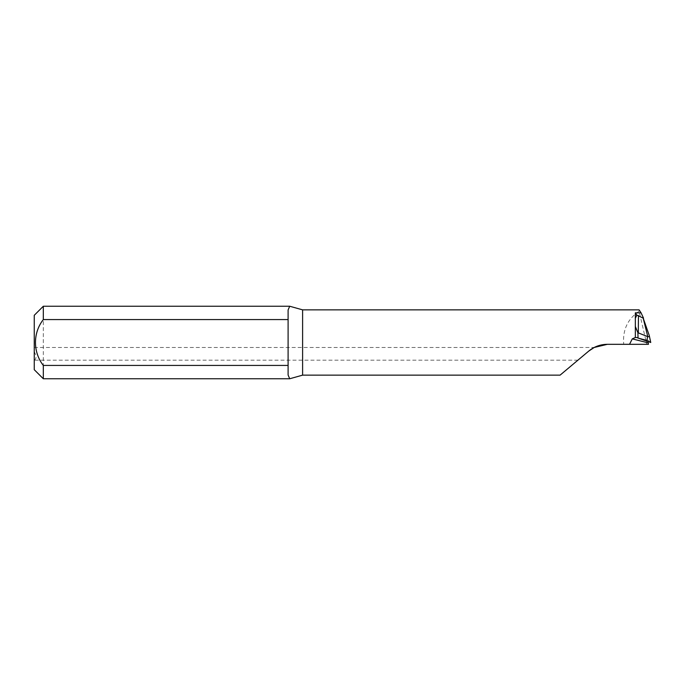<?xml version="1.0" encoding="UTF-8"?>
<svg xmlns="http://www.w3.org/2000/svg" width="685" height="685" viewBox="0 0 685 685"><rect width="100%" height="100%" fill="white"/><g stroke="black" fill="none" stroke-linecap="round" stroke-linejoin="round"><path stroke-width="0.51" stroke-dasharray="3.42 2.57" d="M43.318 378.762L43.318 306.238M34.25 360.079C36.613 358.752 36.613 355.952 34.25 351.688L34.25 369.694M34.25 315.305L34.25 351.688M34.25 347.483L594.186 347.483L588.732 351.097L594.195 347.483L588.732 351.097L560.09 375.14M650.733 342.457L648.138 340.385L648.078 341.824M648.455 344.315L646.786 344.315L639.096 311.238C627.64 318.979 622.511 330.007 623.718 344.315L607.381 344.315M639.096 311.238L639.105 309.86M646.786 344.315L623.718 344.315M288.102 375.037L288.102 351.713M288.102 333.287L288.102 309.962M588.732 351.097L588.038 351.688M637.024 337.602L648.173 340.402M648.138 340.385L636.836 337.551M577.917 360.182L34.25 360.182"/><path stroke-width="1.03" d="M43.318 319.578C32.82 332.91 32.889 352.15 43.318 365.422L43.318 378.762L34.25 369.694L34.25 315.305L43.318 306.238L43.318 319.578L288.102 319.578L288.102 375.037L289.712 378.762L43.318 378.762M288.102 319.578L288.102 309.962L289.712 306.238L302.607 309.86L302.607 375.14L560.09 375.14L588.732 351.097L594.195 347.483L588.732 351.097C594.118 346.661 600.334 344.401 607.381 344.315L594.186 347.483M302.607 309.86L639.105 309.86L641.066 312.839L635.337 312.839L636.827 315.126L643.189 318.131L647.787 336.669C648.943 336.874 649.431 336.489 649.26 335.513L643.189 318.131M641.066 312.839L643.523 318.131M647.787 336.669L637.898 332.73L638.035 338.048L650.75 342.483L649.26 335.513M648.078 341.824L648.455 344.315L629.524 344.315L632.281 338.878L635.337 337.491L636.836 337.551M302.607 375.14L289.712 378.762M288.102 365.422L43.318 365.422M607.381 344.315L629.524 344.315M636.827 315.126L635.337 318.328L635.337 326.488L637.898 332.73M577.917 360.182L588.038 351.688M638.035 338.048L637.024 337.602M647.522 336.686L646.828 341.387M649.312 335.727L650.733 342.457M648.224 342.885L632.281 338.878M635.337 326.488L635.337 337.491M635.337 312.839L635.337 318.328M638.488 315.468A1130.55 757.233 -42.8 0 0 638.334 333.03M289.712 306.238L43.318 306.238"/></g></svg>
